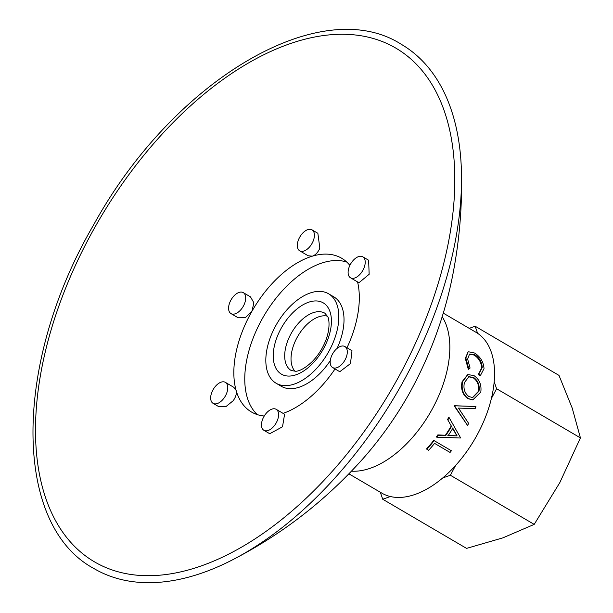 <?xml version="1.0" encoding="UTF-8"?>
<svg xmlns="http://www.w3.org/2000/svg" width="613" height="613" viewBox="0 0 613 613"><rect width="100%" height="100%" fill="white"/><g stroke="black" fill="none" stroke-linecap="round" stroke-linejoin="round"><path stroke-width="0.92" d="M451.275 425.943L447.574 419.491L451.275 425.943A93.184 52.879 120.4 0 1 445.39 435.238L437.812 434.916A93.184 52.879 120.4 0 1 436.433 436.816L436.747 437.176A93.988 53.339 120.4 0 0 438.142 435.261L437.812 434.916M447.988 419.698A93.988 53.339 120.4 0 0 449.137 417.591L460.539 437.751A93.988 53.339 120.4 0 1 460.371 438.011L436.747 437.176M433.835 440.241A93.184 52.879 120.4 0 1 426.633 448.816L428.633 450.31A93.988 53.339 120.4 0 0 434.563 443.36L450.057 452.448A93.988 53.339 120.4 0 0 451.39 450.754L434.127 440.632A93.988 53.339 120.4 0 1 426.863 449.275M443.23 313.105L476.071 332.361A93.184 52.879 120.4 0 1 475.688 437.544A93.184 52.879 120.4 0 1 381.815 493.128L348.973 473.872M295.091 371.34A32.412 18.39 120.4 0 1 297.581 336.629A32.412 18.39 120.4 0 1 327.442 316.162M449.137 417.591L448.716 417.399A93.184 52.879 120.4 0 1 447.574 419.491M467.573 425.491L454.762 406.09A93.988 53.339 120.4 0 0 454.884 405.806L475.918 406.519A93.988 53.339 120.4 0 1 475.121 408.664L458.486 408.089L468.646 423.399A93.988 53.339 120.4 0 1 467.573 425.491L454.287 405.998A93.184 52.879 120.4 0 0 454.417 405.722L472.316 406.396M472.631 399.829L467.78 398.626C462.57 394.726 460.662 389.109 462.056 381.776L467.581 374.735M480.301 375.332L479.228 375.754L478.362 373.516L479.366 373.064L482.247 367.509L481.68 367.838C481.32 362.421 478.791 358.153 474.094 355.034L469.274 354.253M479.075 373.194L481.68 367.838M482.247 367.509C481.887 362.045 479.358 357.754 474.669 354.636L469.558 354.046L467.635 359.072L470.071 368.061L468.309 369.348L465.298 358.367L467.972 352.153L468.684 351.793L474.623 353.034C480.416 356.797 483.55 362.007 484.017 368.666L480.569 375.225L479.228 375.754M400.059 387.332A303.849 172.437 120.4 0 1 235.116 558.481A303.849 172.437 120.4 0 1 93.973 568.573C11.984 524.49 13.394 361.862 93.758 224.649C172.828 80.74 320.361 -7.594 401.331 44.335A303.849 172.437 120.4 0 1 461.459 172.422A303.849 172.437 120.4 0 1 400.059 387.332M263.881 430.288L269.743 433.72L282.516 426.786L284.585 414.25L276.172 409.315A12.153 6.896 -59.6 0 0 263.927 416.564A12.153 6.896 -59.6 0 0 263.881 430.288A12.153 6.896 -59.6 0 0 276.126 423.039A12.153 6.896 -59.6 0 0 276.172 409.315M213.079 403.331L218.902 406.741L225.944 406.603L233.208 400.703C235.867 396.971 236.833 393.531 236.105 390.374L233.821 387.316L225.369 382.359A12.153 6.896 -59.6 0 0 213.125 389.607A12.153 6.896 -59.6 0 0 213.079 403.331A12.153 6.896 -59.6 0 0 225.316 396.082A12.153 6.896 -59.6 0 0 225.369 382.359M335.035 368.942A89.13 50.58 120.4 0 1 283.076 413.369M264.257 416.02A89.13 50.58 120.4 0 1 251.499 412.02A89.13 50.58 120.4 0 1 236.105 390.374A89.13 50.58 120.4 0 1 251.866 311.412A89.13 50.58 120.4 0 1 312.339 256.173C315.496 255.062 317.994 252.41 319.84 248.196L317.863 233.292L312.002 229.852A12.153 6.896 -59.6 0 0 299.757 237.108A12.153 6.896 -59.6 0 0 299.711 250.824A12.153 6.896 -59.6 0 0 311.956 243.576A12.153 6.896 -59.6 0 0 312.002 229.852M230.994 313.595L238.097 317.764L245.254 317.749L251.866 311.412L253.897 302.822L250.456 296.838L243.284 292.631A12.153 6.896 -59.6 0 0 231.04 299.88A12.153 6.896 -59.6 0 0 230.994 313.595A12.153 6.896 -59.6 0 0 243.238 306.347A12.153 6.896 -59.6 0 0 243.284 292.631M332.598 367.516L339.771 371.723L350.483 363.578L351.992 350.713L344.889 346.544A12.153 6.896 -59.6 0 0 332.644 353.793A12.153 6.896 -59.6 0 0 332.598 367.516A12.153 6.896 -59.6 0 0 344.843 360.268A12.153 6.896 -59.6 0 0 344.889 346.544M299.711 250.824L308.124 255.759L312.339 256.173A89.13 50.58 120.4 0 1 341.656 258.242A89.13 50.58 120.4 0 1 349.87 265.398M350.513 277.789L358.965 282.739L369.149 274.279L368.635 260.234L362.804 256.816A12.153 6.896 -59.6 0 0 350.567 264.065A12.153 6.896 -59.6 0 0 350.513 277.789A12.153 6.896 -59.6 0 0 362.758 270.532A12.153 6.896 -59.6 0 0 362.804 256.816M357.578 281.926A89.13 50.58 120.4 0 1 346.996 347.786M474.669 354.636L474.094 355.034M468.868 369.103L465.865 358.046L465.298 358.367M465.865 358.046L467.972 352.153M479.787 375.501L478.929 373.256M462.6 381.661L467.88 374.62L473.826 375.508C479.42 379.294 481.741 384.834 480.791 392.128L472.876 399.814L468.294 398.603C463.083 394.703 461.191 389.056 462.6 381.661L462.056 381.776M468.294 398.603L467.78 398.626M464.393 382.619C463.16 388.688 464.685 393.354 468.953 396.611L472.715 397.53L478.998 391.186C479.864 385.186 478.048 380.596 473.543 377.432L468.907 376.704L464.393 382.619M472.462 397.546L478.462 391.309C479.312 385.355 477.489 380.796 472.983 377.631L468.623 376.811M472.983 377.631L473.543 377.432M478.462 391.309L478.998 391.186M454.762 406.09L454.287 405.998M454.884 405.806L454.417 405.722M438.142 435.261L445.39 435.238M451.666 426.173A93.988 53.339 120.4 0 1 445.735 435.552M448.149 435.628L457.106 435.889L452.831 428.242A93.988 53.339 120.4 0 1 448.149 435.628M447.804 435.322L457.106 435.889M456.731 435.613L452.44 427.997M434.127 440.632L451.39 450.754M257.314 414.618A89.13 50.58 120.4 0 1 262.801 317.818A89.13 50.58 120.4 0 1 346.766 262.058M390.381 496.53L382.727 499.243L466.554 548.39L502.882 537.862L534.207 524.391L559.822 482.607L580.427 437.889L572.213 408.105L558.987 375.386L475.167 326.239L477.588 333.311M326.729 292.845A51.86 29.432 120.4 0 1 328.56 293.773A51.86 29.432 120.4 0 1 328.614 351.824A51.86 29.432 120.4 0 1 277.934 384.167A51.86 29.432 120.4 0 1 276.103 383.24A51.86 29.432 120.4 0 1 276.042 325.189A51.86 29.432 120.4 0 1 326.729 292.845M328.56 293.773L333.74 296.807A51.86 29.432 120.4 0 1 337.073 348.422M330.284 360.62A51.86 29.432 120.4 0 1 283.114 387.209A51.86 29.432 120.4 0 1 281.283 386.282L276.103 383.24M469.229 328.346L475.167 326.239M382.727 499.243L380.328 492.254M455.612 465.459L450.379 475.244L534.207 524.391M450.379 475.244L442.724 477.964M494.178 381.669L496.599 388.742L580.427 437.889M496.599 388.742L491.373 398.527M442.149 316.683A93.184 52.879 120.4 0 1 430.977 411.331A93.184 52.879 120.4 0 1 351.571 471.175M394.527 384.251A297.795 168.996 120.4 0 1 98.088 563.868A297.795 168.996 120.4 0 1 95.781 225.714A297.795 168.996 120.4 0 1 392.22 46.105A297.795 168.996 120.4 0 1 394.527 384.251M291.282 370.543A33.225 18.85 120.4 0 1 291.244 333.349A33.225 18.85 120.4 0 1 323.718 312.63A33.225 18.85 120.4 0 1 324.89 313.22L327.679 316.653C328.56 317.365 330.936 326.583 325.955 339.962C322.76 348.276 318.178 355.494 312.201 361.624C302.385 370.911 296.96 371.187 295.826 371.279L291.282 370.543M321.771 302.117A41.324 23.447 120.4 0 1 323.963 347.862A41.324 23.447 120.4 0 1 282.884 374.895A41.324 23.447 120.4 0 1 280.693 329.158A41.324 23.447 120.4 0 1 321.771 302.117M461.459 172.422C462.187 202.328 460.095 232.005 455.191 261.46C447.597 308.216 432.05 352.659 408.549 394.787C395.829 417.101 381.117 437.858 364.413 457.053C327.472 498.882 284.371 532.689 235.116 558.481M480.025 375.47L480.569 375.225M467.29 374.827L467.88 374.62M472.393 399.845L472.876 399.814M471.818 406.381L472.815 406.419"/></g></svg>
